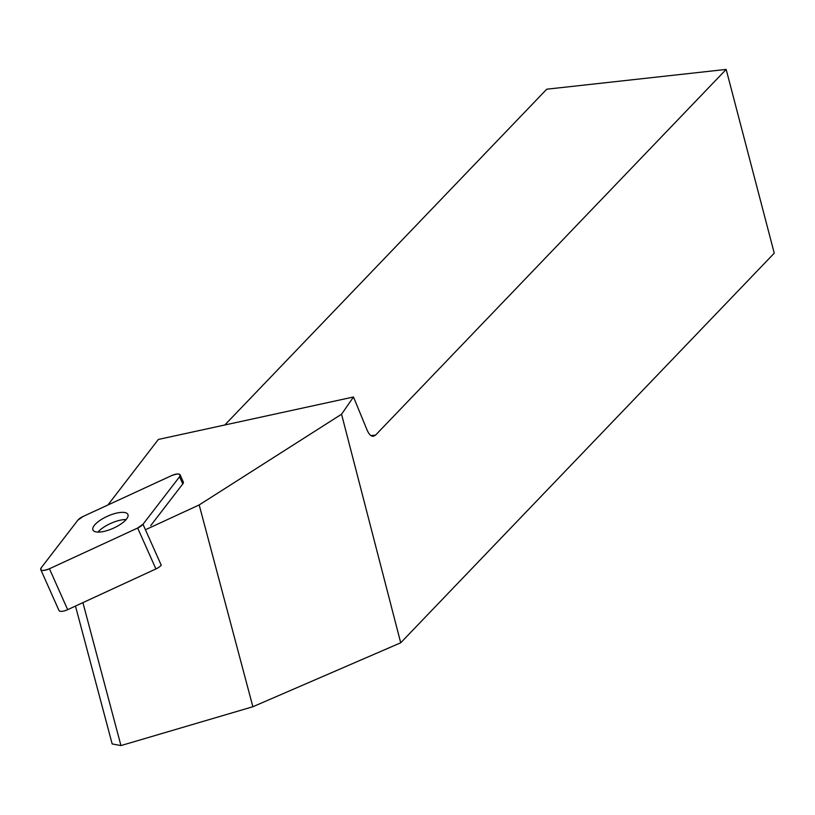 <?xml version="1.0" encoding="UTF-8"?>
<svg xmlns="http://www.w3.org/2000/svg" width="815" height="815" viewBox="0 0 815 815"><rect width="100%" height="100%" fill="white"/><g stroke="black" fill="none" stroke-linecap="round" stroke-linejoin="round"><path stroke-width="1.22" d="M142.992 524.269L161.227 565.182A7.967 2.781 156 0 1 155.91 568.941L67.665 609.671A7.967 2.781 156 0 1 58.986 610.496L40.75 569.583A7.967 2.781 -24 0 0 49.43 568.758L137.674 528.039A7.967 2.781 -24 0 0 142.992 524.269L179.575 476.744A7.967 2.781 -24 0 0 180.125 474.85A7.967 2.781 -24 0 0 171.445 475.675L83.201 516.404A7.967 2.781 -24 0 0 77.873 520.164L41.3 567.688A7.967 2.781 -24 0 0 40.75 569.583M96.608 532.001A19.122 6.673 -24 0 0 117.533 526.123A19.122 6.673 -24 0 0 127.894 514.438A19.122 6.673 -24 0 0 107.723 516.119A19.122 6.673 -24 0 0 92.971 530.005A19.122 6.673 -24 0 0 96.608 532.001M371.019 435.618L375.562 435.118L726.165 69.418L774.25 253.18L400.715 642.791L341.556 414.224L199.186 504.933L146.445 529.281M341.556 414.224L353.486 396.997L158.355 439.448L107.906 505.005M180.125 474.85L183.324 482.042A7.967 2.781 156 0 1 182.774 483.937L179.575 476.744M150.714 525.604L182.774 483.937M199.186 504.933L252.874 706.737L120.956 745.582L82.916 602.631M120.956 745.582L112.164 743.932L75.479 606.065M375.562 435.118L373.392 436.29C371.039 436.392 368.93 434.293 367.076 430.004L353.486 396.997M400.715 642.791L252.874 706.737M726.165 69.418L546.733 89.202L224.797 424.992M97.943 532.103A19.122 6.673 156 0 1 126.131 519.532M137.643 528.049L143.002 524.259L179.565 476.755C180.94 473.505 178.23 473.148 171.435 475.685L83.222 516.394L77.863 520.184L41.3 567.688C39.935 570.928 42.645 571.284 49.44 568.758L137.643 528.049M155.91 568.941L137.674 528.039M49.43 568.758L67.665 609.671"/></g></svg>
